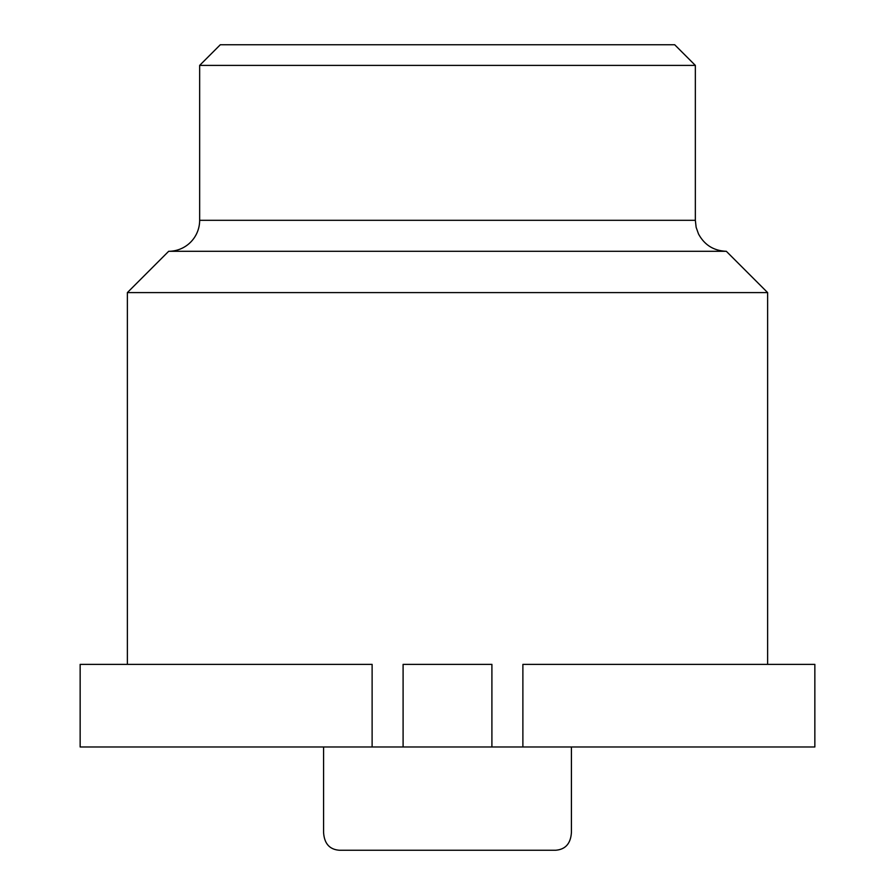 <?xml version="1.0" encoding="UTF-8"?>
<svg xmlns="http://www.w3.org/2000/svg" width="895" height="895" viewBox="0 0 895 895"><rect width="100%" height="100%" fill="white"/><g stroke="black" fill="none" stroke-linecap="round" stroke-linejoin="round"><path stroke-width="1.34" d="M491.903 746.978L491.903 664.37L403.097 664.37L403.097 746.978L522.881 746.978L522.881 664.37L814.853 664.37L814.853 746.978L522.881 746.978M403.097 746.978L372.119 746.978L372.119 664.37L80.147 664.37L80.147 746.978L372.119 746.978L372.119 664.37M127.37 664.37L127.37 292.598L767.63 292.598L726.326 251.294L168.674 251.294L127.37 292.598M199.652 65.402L695.348 65.402L674.696 44.75L220.304 44.75L199.652 65.402L199.652 220.304A30.978 30.978 0 0 1 168.674 251.294M571.424 746.978L571.424 832.339C570.741 843.549 565.45 849.523 555.538 850.25L339.462 850.25C329.55 849.534 324.258 843.56 323.576 832.339L323.576 746.978M695.348 65.402L695.348 220.304L199.652 220.304M767.63 292.598L767.63 664.37M323.576 828.949L323.576 759.631M571.424 828.949L571.424 759.631M695.348 220.304L696.142 227.308L698.503 233.942C704.477 245.006 713.751 250.79 726.326 251.294"/></g></svg>

